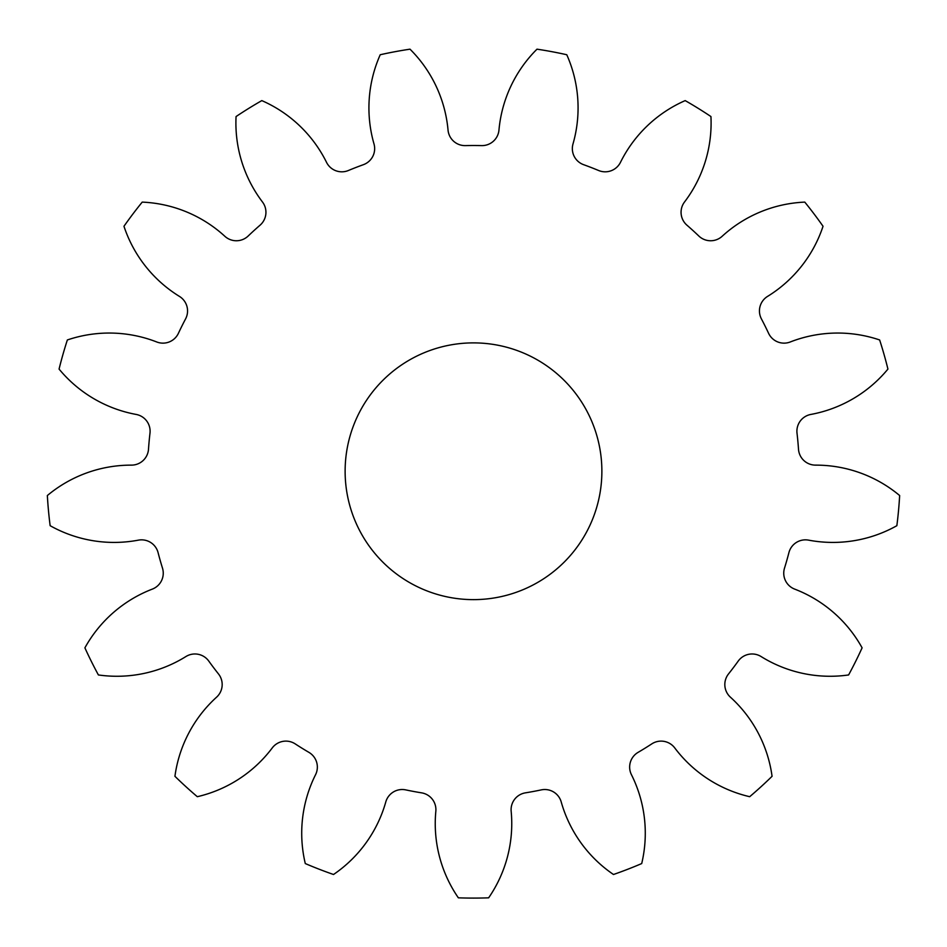 <?xml version="1.0" encoding="UTF-8"?>
<svg xmlns="http://www.w3.org/2000/svg" width="947" height="947" viewBox="0 0 947 947"><rect width="100%" height="100%" fill="white"/><g stroke="black" fill="none" stroke-linecap="round" stroke-linejoin="round"><path stroke-width="1.42" d="M345.122 471.263A128.378 128.378 0 0 0 473.5 599.629A128.378 128.378 0 0 0 601.878 471.263A128.378 128.378 0 0 0 473.5 342.885A128.378 128.378 0 0 0 345.122 471.263M373.994 143.92A17.07 17.07 0 0 1 363.352 164.695A325.744 325.744 0 0 0 348.378 170.507A17.07 17.07 0 0 1 326.514 162.316A130.627 130.627 0 0 0 261.81 100.607A426.837 426.837 0 0 0 236.063 116.552A130.627 130.627 0 0 0 262.461 201.971A17.07 17.07 0 0 1 260.046 225.197A325.744 325.744 0 0 0 248.173 236.016A17.07 17.07 0 0 1 224.841 236.276A130.627 130.627 0 0 0 142.216 202.113A426.837 426.837 0 0 0 123.962 226.274A130.627 130.627 0 0 0 179.433 296.399A17.07 17.07 0 0 1 185.576 318.914A325.744 325.744 0 0 0 178.415 333.297A17.07 17.07 0 0 1 156.74 341.974A130.627 130.627 0 0 0 67.355 339.961A426.837 426.837 0 0 0 59.069 369.081A130.627 130.627 0 0 0 136.131 414.431A17.07 17.07 0 0 1 149.981 433.217A325.744 325.744 0 0 0 148.501 449.209A17.07 17.07 0 0 1 131.432 465.131A130.627 130.627 0 0 0 47.35 495.541A426.837 426.837 0 0 0 50.144 525.692A130.627 130.627 0 0 0 138.38 540.145A17.07 17.07 0 0 1 158.09 552.657A325.744 325.744 0 0 0 162.482 568.105A17.07 17.07 0 0 1 152.313 589.117A130.627 130.627 0 0 0 84.899 647.843A426.837 426.837 0 0 0 98.393 674.951A130.627 130.627 0 0 0 185.896 656.555A17.07 17.07 0 0 1 208.79 661.101A325.744 325.744 0 0 0 218.473 673.921A17.07 17.07 0 0 1 216.579 697.181A130.627 130.627 0 0 0 174.935 776.303A426.837 426.837 0 0 0 197.307 796.699A130.627 130.627 0 0 0 272.251 747.929A17.07 17.07 0 0 1 295.239 743.904A325.744 325.744 0 0 0 308.9 752.356A17.07 17.07 0 0 1 315.54 774.741A130.627 130.627 0 0 0 305.289 863.557A426.837 426.837 0 0 0 333.522 874.495A130.627 130.627 0 0 0 385.784 801.955A17.07 17.07 0 0 1 405.766 789.893A325.744 325.744 0 0 0 421.557 792.84A17.07 17.07 0 0 1 435.833 811.307A130.627 130.627 0 0 0 458.36 897.827A426.837 426.837 0 0 0 488.64 897.827A130.627 130.627 0 0 0 511.167 811.307A17.07 17.07 0 0 1 525.443 792.84A325.744 325.744 0 0 0 541.234 789.893A17.07 17.07 0 0 1 561.216 801.955A130.627 130.627 0 0 0 613.478 874.495A426.837 426.837 0 0 0 641.711 863.557A130.627 130.627 0 0 0 631.46 774.741A17.07 17.07 0 0 1 638.1 752.356A325.744 325.744 0 0 0 651.761 743.904A17.07 17.07 0 0 1 674.749 747.929A130.627 130.627 0 0 0 749.693 796.699A426.837 426.837 0 0 0 772.065 776.303A130.627 130.627 0 0 0 730.421 697.181A17.07 17.07 0 0 1 728.527 673.921A325.744 325.744 0 0 0 738.21 661.101A17.07 17.07 0 0 1 761.104 656.555A130.627 130.627 0 0 0 848.607 674.951A426.837 426.837 0 0 0 862.101 647.843A130.627 130.627 0 0 0 794.687 589.117A17.07 17.07 0 0 1 784.518 568.105A325.744 325.744 0 0 0 788.91 552.657A17.07 17.07 0 0 1 808.62 540.145A130.627 130.627 0 0 0 896.856 525.692A426.837 426.837 0 0 0 899.65 495.541A130.627 130.627 0 0 0 815.568 465.131A17.07 17.07 0 0 1 798.499 449.209A325.744 325.744 0 0 0 797.019 433.217A17.07 17.07 0 0 1 810.869 414.431A130.627 130.627 0 0 0 887.931 369.081A426.837 426.837 0 0 0 879.645 339.961A130.627 130.627 0 0 0 790.26 341.974A17.07 17.07 0 0 1 768.585 333.297A325.744 325.744 0 0 0 761.424 318.914A17.07 17.07 0 0 1 767.567 296.399A130.627 130.627 0 0 0 823.038 226.274A426.837 426.837 0 0 0 804.784 202.113A130.627 130.627 0 0 0 722.159 236.276A17.07 17.07 0 0 1 698.827 236.016A325.744 325.744 0 0 0 686.954 225.197A17.07 17.07 0 0 1 684.539 201.971A130.627 130.627 0 0 0 710.937 116.552A426.837 426.837 0 0 0 685.19 100.607A130.627 130.627 0 0 0 620.486 162.316A17.07 17.07 0 0 1 598.622 170.507A325.744 325.744 0 0 0 583.648 164.695A17.07 17.07 0 0 1 573.006 143.92A130.627 130.627 0 0 0 566.768 54.737A426.837 426.837 0 0 0 536.996 49.173A130.627 130.627 0 0 0 498.962 130.082A17.07 17.07 0 0 1 481.538 145.613A325.744 325.744 0 0 0 465.462 145.613A17.07 17.07 0 0 1 448.038 130.082A130.627 130.627 0 0 0 410.004 49.173A426.837 426.837 0 0 0 380.232 54.737A130.627 130.627 0 0 0 373.994 143.92"/></g></svg>
